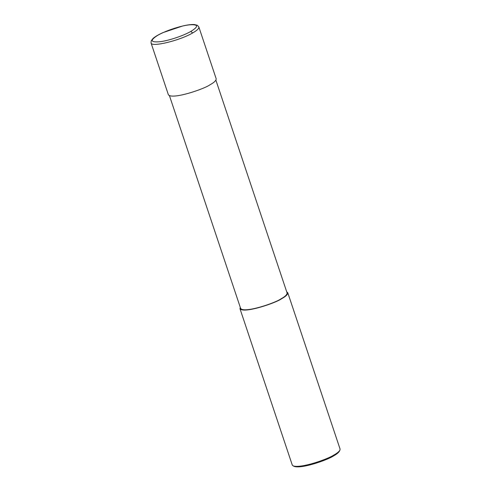 <?xml version="1.0" encoding="UTF-8"?>
<svg xmlns="http://www.w3.org/2000/svg" width="491" height="491" viewBox="0 0 491 491"><rect width="100%" height="100%" fill="white"/><g stroke="black" fill="none" stroke-linecap="round" stroke-linejoin="round"><path stroke-width="0.74" d="M190.827 31.436C199.039 26.336 198.468 24.145 189.115 24.869C180.307 25.845 165.037 30.964 157.476 35.475C149.638 40.52 150.565 42.588 160.25 41.686C168.929 40.606 183.309 35.782 190.827 31.436L192.65 32.965C197.137 30.393 199.205 28.398 198.855 26.993L197.382 25.293L194.454 24.55C191.545 24.366 187.63 24.845 182.695 25.986L163.135 32.553C158.581 34.591 155.224 36.549 153.057 38.427L151.203 40.765L151.056 42.987C151.357 47.449 179.816 40.581 192.65 32.965M151.056 42.981L168.395 94.8C172.298 99.845 204.305 89.012 209.988 84.783C214.119 82.543 216.187 80.555 216.193 78.812L198.855 26.993M169.463 95.727L240.67 308.532C244.457 313.43 275.555 302.91 281.073 298.798C285.081 296.625 287.094 294.692 287.1 292.998L215.899 80.186M240.283 307.384L239.989 308.765C243.886 313.804 275.899 302.972 281.576 298.743C285.707 296.509 287.775 294.514 287.787 292.771L286.719 291.85M239.989 308.765L292.28 465.057L293.133 465.885C301.253 468.592 328.111 458.993 333.874 455.034C336.9 453.371 338.907 451.775 339.895 450.241L340.079 449.062L287.787 292.771M293.133 465.885L294.238 466.407C302.069 469.015 327.963 459.76 333.518 455.943C336.439 454.341 338.373 452.8 339.33 451.321L339.895 450.241M281.576 298.743L281.073 298.798"/></g></svg>
